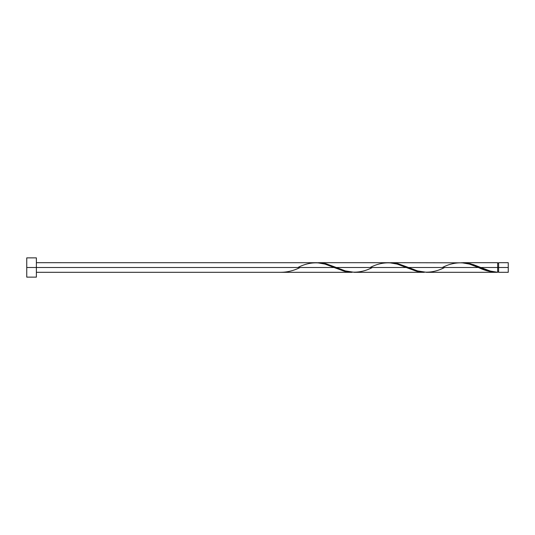 <?xml version="1.0" encoding="UTF-8"?>
<svg xmlns="http://www.w3.org/2000/svg" width="535" height="535" viewBox="0 0 535 535"><rect width="100%" height="100%" fill="white"/><g stroke="black" fill="none" stroke-linecap="round" stroke-linejoin="round"><path stroke-width="0.8" d="M508.25 272.315L508.25 262.685L508.25 267.5L498.62 267.5L498.62 262.685L498.62 272.315L508.25 272.315L508.25 267.5L480.758 267.5L490.408 271.084L497.657 272.288L497.657 262.685L497.657 267.5L498.62 267.5L498.62 272.315M26.75 277.13L26.75 257.87L26.75 277.13L36.38 277.13L36.38 267.5L26.75 267.5L333.994 267.5L36.38 267.5L36.38 257.87L36.38 277.13M36.38 272.315L352.063 272.315L344.326 271.265L324.979 264.096L317.074 262.705L36.38 262.685M297.881 267.5C309.932 261.287 321.97 261.287 333.994 267.5L345.182 271.479L352.063 272.315M426.576 272.315L496.507 272.315L488.06 271.071L478.444 267.5L408.533 267.5L417.547 270.904L426.576 272.315M389.34 262.705L398.201 263.735L408.533 267.5L478.444 267.5C484.857 270.65 491.257 272.248 497.657 272.288L496.507 272.315M354.351 272.315L424.288 272.315L416.551 271.265L406.219 267.5L336.308 267.5L345.322 270.904L354.351 272.315M317.115 262.705L325.975 263.735L336.308 267.5L406.219 267.5L417.407 271.479L424.288 272.315M461.565 262.705L470.425 263.735L480.758 267.5L497.657 267.5L497.657 272.288C492.019 271.8 486.382 270.202 480.758 267.5L473.582 264.691L465.557 262.832L390.463 262.685M442.331 267.5C454.382 261.287 466.42 261.287 478.444 267.5L469.429 264.096L461.524 262.705M318.238 262.685L389.299 262.705L397.204 264.096L406.219 267.5C394.195 261.287 382.157 261.287 370.106 267.5M280.982 272.288L280.982 272.288C287.382 272.248 293.782 270.65 300.195 267.5M478.444 267.5L479.026 267.741M444.645 267.5C432.594 273.713 420.557 273.713 408.533 267.5L397.344 263.521L389.319 262.712M372.42 267.5C360.369 273.713 348.332 273.713 336.308 267.5L325.12 263.521L317.094 262.712M497.657 271.834L498.62 271.834M462.688 262.685L497.657 262.685M26.75 257.87L36.38 257.87M497.657 263.166L498.62 263.166M498.62 262.685L508.25 262.685"/></g></svg>
